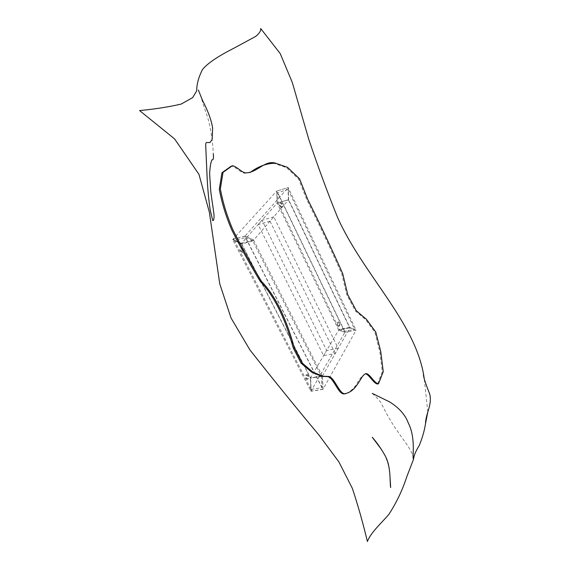<?xml version="1.0" encoding="UTF-8"?>
<svg xmlns="http://www.w3.org/2000/svg" width="570" height="570" viewBox="0 0 570 570"><rect width="100%" height="100%" fill="white"/><g stroke="black" fill="none" stroke-linecap="round" stroke-linejoin="round"><path stroke-width="0.43" stroke-dasharray="2.85 2.14" d="M365.306 373.778C361.971 375.872 358.936 379.534 356.193 384.771C353.386 388.911 349.845 391.918 345.57 393.777M232.368 165.727L231.327 166.077C235.759 166.632 240.875 173.23 244.986 173.223L249.995 172.567M274.918 162.97L273.928 163.291L286.553 167.666L298.587 179.123L306.824 199.806C319.286 224.687 330.935 249.396 341.772 273.928L346.781 294.847L355.381 310.971L365.562 319.578L374.832 332.217L379.798 351.654L382.313 371.797L377.532 383.995M322.356 376.1L322.962 389.353L244.979 236.172L253.614 240.184L322.356 376.1L310.401 378.081L310.942 391.234L232.681 239.592L241.402 243.518L310.401 378.081M253.614 240.184L241.402 243.518M322.962 389.353L310.942 391.234M244.979 236.172L232.681 239.592M307.736 375.566L306.703 374.618C305.207 375.972 305.335 377.532 307.088 379.314C308.235 378.922 308.448 377.675 307.736 375.566M242.685 248.883C243.454 251.028 243.219 252.246 241.986 252.546C239.842 250.643 239.607 249.005 241.288 247.629L242.685 248.883M321.394 376.385L310.629 378.166L241.83 243.981L252.823 240.982L321.394 376.385L321.908 387.65L311.092 389.36L310.629 378.166M321.908 387.65L245.492 237.583L234.434 240.647L311.092 389.36M245.492 237.583L252.823 240.982M241.83 243.981L234.434 240.647M308.327 375.466L307.301 374.519C305.798 375.872 305.926 377.44 307.686 379.214C308.833 378.829 309.047 377.575 308.327 375.466M243.29 248.719L241.894 247.465C240.219 248.841 240.447 250.479 242.592 252.382C243.825 252.083 244.06 250.864 243.29 248.719M322.435 375.958L349.966 327.836L356.072 330.165L349.966 327.836L338.694 330.037L277.12 203.077L276.728 191.05L344.893 332.331L338.694 330.037L344.893 332.331L311.028 391.091L310.486 377.939L338.694 330.037L349.966 327.836L288.634 199.678L277.12 203.077L241.509 243.404L232.788 239.471L276.728 191.05L277.12 203.077L288.634 199.678L288.185 187.566L276.728 191.05L288.185 187.566L356.072 330.165L344.893 332.331L356.072 330.165L323.04 389.21L322.435 375.958L310.486 377.939M279.941 206.119L281.217 207.359C282.549 206.084 282.285 204.594 280.411 202.884C279.428 203.127 279.272 204.21 279.941 206.119M337.668 325.299C337.034 323.411 337.184 322.307 338.11 321.986C339.677 323.589 339.848 325.014 338.63 326.247L337.668 325.299M349.495 327.365L339.357 329.346L344.629 331.305L354.697 329.353L349.495 327.365L288.434 199.799L278.075 202.863L339.357 329.346M288.434 199.799L288.057 189.518L277.74 192.639L278.075 202.863M288.057 189.518L354.697 329.353M344.629 331.305L277.74 192.639M280.511 205.955L281.78 207.188C283.119 205.92 282.848 204.431 280.982 202.713C279.998 202.963 279.841 204.039 280.511 205.955M338.224 325.185L339.186 326.14C340.404 324.9 340.233 323.482 338.666 321.872C337.739 322.192 337.59 323.297 338.224 325.185M335.245 353.557L270.016 221.21L273.785 216.857L338.217 348.363L335.245 353.557L323.61 355.652L258.125 224.587L261.965 220.234L326.653 350.479L323.61 355.652M338.217 348.363L326.653 350.479M270.016 221.21L258.125 224.587M273.785 216.857L261.965 220.234M253.714 240.063L245.086 236.051L288.185 187.566L288.634 199.678L253.714 240.063L241.509 243.404M245.086 236.051L232.788 239.471M323.04 389.21L311.028 391.091M427.799 411.882L424.308 379.15M246.012 172.888L244.986 173.223M307.301 374.519L306.703 374.618M307.686 379.214L307.088 379.314M241.894 247.465L241.288 247.629M242.592 252.382L241.986 252.546M281.78 207.188L281.217 207.359M280.982 202.713L280.411 202.884M339.186 326.14L338.63 326.247M338.666 321.872L338.11 321.986M372.288 393.407C375.103 395.808 377.917 398.786 380.732 402.342C382.634 406.146 390.336 421.686 397.81 431.54C404.942 442.612 409.224 446.31 412.929 455.587M381.351 449.295C388.035 459.598 389.752 469.552 390.08 478.251M198.381 90.039C201.189 96.415 204.217 108.471 207.594 117.021C210.843 128.77 212.745 141.018 213.294 153.772"/><path stroke-width="0.85" d="M377.532 383.995L377.376 383.981C373.535 383.432 369.032 374.347 365.455 373.792L365.306 373.778M345.57 393.777L343.632 393.891C337.967 393.77 333.058 376.164 327.002 376.599L321.573 376.371L311.626 372.11L301.088 363.19L293.18 347.8C286.304 322.25 275.766 297.44 260.412 281.594C250.7 265.62 241.195 248.492 231.89 230.202C226.076 216.785 221.873 203.141 219.293 189.276L221.958 172.739L231.327 166.077M249.995 172.567C257.925 166.654 265.898 163.561 273.928 163.291M378.48 383.845L378.33 383.831C374.497 383.282 369.994 374.191 366.424 373.635C362.584 373.842 359.784 381.921 356.578 385.413C353.429 390.108 349.446 392.887 344.636 393.742C338.979 393.621 334.07 376.001 328.021 376.428L322.599 376.2L312.659 371.939L302.136 363.005L294.227 347.6C287.351 322.036 276.813 297.205 261.466 281.338C251.762 265.349 242.257 248.199 232.959 229.895C227.138 216.465 222.941 202.813 220.355 188.941L223.013 172.389L232.368 165.727C236.792 166.29 241.901 172.895 246.012 172.888C257.398 172.404 264.551 160.405 274.918 162.97L287.522 167.359L299.556 178.83L307.786 199.529C320.24 224.43 331.89 249.154 342.72 273.707L347.736 294.64L356.336 310.778L366.503 319.392L375.765 332.039L380.732 351.49L383.254 371.647L378.48 383.845M424.308 379.15L423.46 373.728C413.485 319.955 362.655 273.75 337.469 217.177C327.493 192.503 317.946 166.604 308.833 139.493L292.31 82.522L280.24 53.601L260.668 28.5C261.06 30.716 259.421 33.345 255.759 36.373L234.284 48.008C221.531 54.492 208.976 61.774 202.564 69.398C198.624 77.085 196.679 84.225 196.728 90.815L192.71 97.57L181.274 104.039C169.162 106.889 155.268 109.07 139.593 110.58L174.584 138.902L198.959 174.342L209.368 212.204L219.749 283.839L231.049 318.024L249.909 349.923C273.208 379.499 296.243 407.899 319.022 435.124L338.908 461.942L352.353 488.362C358.053 505.583 363.069 523.296 367.394 541.5C371.148 531.995 381.294 523.274 388.776 514.496C396.449 502.726 402.42 490.214 406.702 476.983L413.485 459.392C413.913 455.558 415.815 450.963 419.199 445.612C422.327 438.002 424.436 430.649 425.541 423.553L427.799 411.882M378.33 383.831L377.376 383.981M366.424 373.635L365.455 373.792M344.636 393.742L343.632 393.891M328.021 376.428L327.002 376.599M322.599 376.2L321.573 376.371M425.541 423.553C425.712 413.143 432.616 404.743 429.573 393.557C426.417 385.819 423.061 376.727 423.46 373.728M412.929 455.587C413.45 457.703 413.514 458.679 413.136 458.529C412.929 452.388 415.053 436.25 408.327 423.068C405.32 414.846 399.036 407.771 389.474 401.843L372.288 393.407M390.08 478.251L390.671 487.542C389.552 481.771 391.362 466.267 384.779 455.109C381.145 448.64 376.977 442.691 372.274 437.268L381.351 449.295M213.294 153.772C213.914 159.344 212.916 160.077 211.955 159.821C210.85 161.859 210.073 166.461 209.625 173.629L210.765 191.342C211.869 200.961 213.942 211.776 214.028 216.066C214.064 219.044 213.643 220.583 212.767 220.683L210.173 209.81C208.77 200.369 207.751 189.611 207.124 177.534L205.699 145.329C205.756 143.476 206.005 142.543 206.447 142.543L210.038 142.521L212.154 139.401L212.646 128.001C211.37 120.106 207.965 110.865 202.436 100.27L198.381 90.039"/></g></svg>

